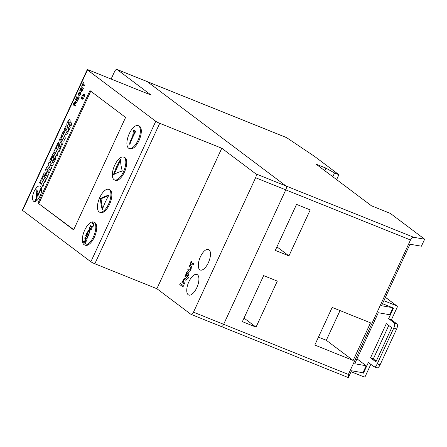 <?xml version="1.0" encoding="UTF-8"?>
<svg xmlns="http://www.w3.org/2000/svg" width="447" height="447" viewBox="0 0 447 447"><rect width="100%" height="100%" fill="white"/><g stroke="black" fill="none" stroke-linecap="round" stroke-linejoin="round"><path stroke-width="0.67" d="M191.059 314.386A3.325 1.442 -68.1 0 0 193.484 312.19L255.611 177.738A3.325 1.442 -68.1 0 0 255.813 173.844L221.779 148.248L156.88 288.706L190.908 314.302A3.325 1.442 -68.1 0 0 191.059 314.386L221.22 326.506A3.325 1.442 -68.1 0 1 221.075 326.422A3.325 1.442 -68.1 0 0 221.22 326.506A3.325 1.442 -68.1 0 0 223.651 324.315L348.375 374.441L348.364 377.553A3.325 1.442 111.9 0 1 348.124 377.508L221.22 326.506A3.325 1.442 -68.1 0 0 223.651 324.315L285.778 189.858A3.325 1.442 -68.1 0 0 285.974 185.963L147.287 81.65A3.325 1.442 -68.1 0 0 147.141 81.566A3.325 1.442 -68.1 0 0 146.974 81.527M382.492 303.686L392.198 307.586L381.548 305.737L409.972 244.218L421.415 246.202L424.65 239.201L413.715 237.301C412.525 237.301 411.458 238.195 410.502 239.983L285.778 189.858L223.651 324.315L193.484 312.19M286.639 137.654L314.766 156.556L338.904 174.71L334.552 172.961L325.964 168.122L316.057 164.138L371.451 205.804L390.343 213.398L424.65 239.201M288.946 255.902L310.212 209.883L296.551 204.391L275.291 250.409L288.946 255.902L276.928 246.861M256.036 327.131L277.302 281.113L263.641 275.62L242.375 321.639L256.036 327.131L244.017 318.091M318.454 337.127L326.304 340.279L340.027 310.592M353.136 360.461L370.518 322.846L332.177 307.435L314.794 345.05L353.136 360.461L326.304 340.279M396.863 323.891A4.431 1.928 111.9 0 1 396.595 329.087L393.818 327.969A4.431 1.928 -68.1 0 0 394.086 322.779L388.622 318.672L391.404 319.784L396.863 323.891L394.086 322.779M363.456 373.139L362.154 372.614L363.456 373.139L368.378 362.489L373.837 366.596A4.431 1.928 -68.1 0 0 374.033 366.708A4.431 1.928 -68.1 0 0 377.268 363.785L380.045 364.903A4.431 1.928 111.9 0 1 376.81 367.825L374.033 366.708M370.524 357.84L386.337 323.617L391.337 327.383A1.106 0.481 111.9 0 1 391.276 328.679L376.385 360.897A1.106 0.481 111.9 0 1 375.575 361.629A1.106 0.481 111.9 0 1 375.53 361.601L370.524 357.84L373.301 358.958L388.784 325.455M376.24 361.165L373.301 358.958M393.818 327.969L377.268 363.785M380.045 364.903L396.595 329.087M383.878 300.686L396.74 305.854A1.106 0.989 126.9 0 1 397.204 307.229L391.404 319.784M351.057 371.714L363.919 376.882A1.106 0.989 126.9 0 0 365.311 376.257L370.82 364.327M392.198 307.586L393.505 308.112L388.622 318.672M362.942 372.753L366.177 365.747L354.734 363.757L378.313 312.738L389.75 314.727L392.919 307.877M366.177 365.747L357.002 358.852M332.808 176.738L334.552 172.961M336.636 179.621L338.904 174.71M324.773 170.698L325.964 168.122M348.364 377.553L351.498 370.764L362.154 372.614M348.375 374.441L410.502 239.983M94.2 222.388A12.287 5.336 -68.1 0 0 93.652 222.075A12.287 5.336 -68.1 0 0 84.684 230.177A12.287 5.336 -68.1 0 0 83.947 244.57A12.287 5.336 -68.1 0 0 84.494 244.878A12.287 5.336 -68.1 0 0 93.753 236.128A12.287 5.336 -68.1 0 0 94.2 222.388M84.494 244.878L85.416 245.247A12.287 5.336 -68.1 0 0 94.675 236.497A12.287 5.336 -68.1 0 0 95.127 222.757A12.287 5.336 -68.1 0 0 94.58 222.45L93.652 222.075M87.154 232.339A68.598 61.368 -53.1 0 1 87.154 232.334A68.659 7.174 24.8 0 0 87.366 232.496A68.62 61.39 126.9 0 0 87.361 232.501A68.62 61.39 126.9 0 0 86.109 235.373A68.587 7.169 24.8 0 0 86.696 235.826A68.654 61.423 -53.1 0 1 87.863 233.144A68.659 7.174 24.8 0 0 88.093 233.317A68.659 61.423 126.9 0 0 86.919 235.999A68.587 7.169 24.8 0 0 87.64 236.53A68.626 61.395 -53.1 0 1 88.959 233.524A68.659 7.174 24.8 0 0 89.204 233.703A68.603 61.379 126.9 0 0 87.595 237.441A68.542 7.163 -155.2 0 1 85.6 235.938A68.598 61.368 -53.1 0 1 87.154 232.339M88.489 230.892A68.626 7.174 24.8 0 0 90.009 232.027A68.603 61.379 126.9 0 0 89.663 232.736A68.648 7.174 -155.2 0 1 87.673 231.233A68.598 61.368 -53.1 0 1 88.037 230.49A68.575 27.116 9.9 0 1 90.719 229.216A68.492 7.158 -155.2 0 1 89.271 228.11A68.598 61.368 -53.1 0 1 89.651 227.417A68.436 7.152 24.8 0 0 91.641 228.914A68.603 61.379 126.9 0 0 91.238 229.652A68.614 27.133 -170.1 0 0 88.489 230.892M83.947 241.609A67.961 7.102 24.8 0 0 85.656 242.889A68.603 61.379 126.9 0 0 85.422 243.643A67.843 7.091 -155.2 0 1 83.433 242.14A68.598 61.368 -53.1 0 1 83.785 241.006A68.184 11.728 17.1 0 1 85.528 240.86L85.919 240.849L85.673 240.346A68.307 25.473 -146.9 0 1 84.751 238.167A68.598 61.368 -53.1 0 1 85.159 237.066A68.464 7.158 24.8 0 0 87.154 238.569A68.603 61.379 126.9 0 0 86.874 239.301A68.397 7.152 -155.2 0 1 85.165 238.022A68.369 25.211 32.9 0 0 86.377 240.704A68.603 61.379 126.9 0 0 86.109 241.481A68.106 11.432 -162.8 0 0 83.947 241.609M91.769 226.439L93.11 225.785L93.211 224.092A67.871 7.096 -155.2 0 1 92.127 223.26A68.598 61.368 -53.1 0 1 92.563 222.589A67.748 7.079 24.8 0 0 93.658 223.433C94.261 223.796 94.183 224.629 93.423 225.936C92.602 227.216 91.926 227.618 91.384 227.132A68.318 7.141 -155.2 0 1 90.288 226.288A68.598 61.368 -53.1 0 1 90.685 225.601A68.235 7.13 24.8 0 0 91.769 226.439L92.764 226.836M85.444 243.581L83.433 242.14M83.623 242.218L84.12 241.145L83.785 241.006M84.12 241.145L86.444 241.062L85.885 239.681M86.277 240.994L85.919 240.849M85.316 238.391L84.751 238.167M85.5 238.156L85.779 237.547M86.941 239.123L85.165 238.022M87.679 237.228L85.6 235.938M86.383 236.251L86.606 235.759M87.919 236.642L87.64 236.53M89.774 232.513L87.673 231.233M88.54 231.58L88.757 231.105M88.741 230.769L88.037 230.49M91.339 229.462L90.719 229.216M91.361 229.423L89.271 228.11M90.003 228.406L90.249 227.881M93.781 225.282L93.211 224.092M93.479 224.204L92.127 223.26M92.345 223.349L92.658 222.667M91.953 227.339L90.288 226.288M90.875 226.523L91.138 225.953M93.434 225.914L93.11 225.785M109.308 189.69A12.287 5.336 -68.1 0 0 108.761 189.383A12.287 5.336 -68.1 0 0 99.603 197.909A12.287 5.336 -68.1 0 0 99.055 211.872A12.287 5.336 -68.1 0 0 99.597 212.18A12.287 5.336 -68.1 0 0 108.856 203.43A12.287 5.336 -68.1 0 0 109.308 189.69M99.597 212.18L100.525 212.554A12.287 5.336 -68.1 0 0 109.783 203.804A12.287 5.336 -68.1 0 0 110.23 190.064A12.287 5.336 -68.1 0 0 109.688 189.757L108.761 189.383M108.984 195.104A68.542 24.456 -168.7 0 0 100.525 198.597A68.508 36.844 39.8 0 0 102.318 209.699A68.441 61.228 -53.1 0 1 108.984 195.104M108.744 195.518L101.005 198.786L100.525 198.597M101.005 198.786L102.525 209.095M124.216 157.428A12.287 5.336 -68.1 0 0 123.668 157.12A12.287 5.336 -68.1 0 0 121.333 157.266A12.287 5.336 -68.1 0 0 113.527 168.201A12.287 5.336 -68.1 0 0 113.963 179.61A12.287 5.336 -68.1 0 0 114.505 179.917A12.287 5.336 -68.1 0 0 123.763 171.167A12.287 5.336 -68.1 0 0 124.216 157.428M114.505 179.917L115.432 180.292A12.287 5.336 -68.1 0 0 124.691 171.542A12.287 5.336 -68.1 0 0 125.138 157.802A12.287 5.336 -68.1 0 0 124.596 157.495L123.668 157.12M113.426 174.788A68.48 24.434 11.3 0 1 122.288 171.045A68.48 36.833 -140.2 0 1 120.567 159.333A68.48 61.261 126.9 0 0 113.426 174.788M120.573 160.166L113.968 174.453M138.76 125.942A12.287 5.336 -68.1 0 0 138.218 125.635A12.287 5.336 -68.1 0 0 134.173 126.847A12.287 5.336 -68.1 0 0 127.624 138.218A12.287 5.336 -68.1 0 0 128.512 148.125A12.287 5.336 -68.1 0 0 129.054 148.432A12.287 5.336 -68.1 0 0 138.313 139.682A12.287 5.336 -68.1 0 0 138.76 125.942M129.054 148.432L129.982 148.806A12.287 5.336 -68.1 0 0 139.24 140.056A12.287 5.336 -68.1 0 0 139.688 126.311A12.287 5.336 -68.1 0 0 139.146 126.004L138.218 125.635M132.765 135.732A68.654 61.418 126.9 0 0 130.306 141.531A68.436 7.152 -155.2 0 1 130.032 141.325A68.536 56.998 68.1 0 0 129.664 144.247A68.553 50.729 -10.2 0 1 131.083 142.112A68.436 7.152 -155.2 0 1 130.815 141.917A68.654 61.423 -53.1 0 1 135.765 131.329A68.374 7.146 -155.2 0 1 133.955 129.915A68.486 61.273 126.9 0 0 133.295 131.111A68.486 7.158 24.8 0 0 134.592 132.133A68.654 61.418 126.9 0 0 132.765 135.732L133.295 131.111L135.212 132.323M130.876 141.76L130.306 141.531M135.184 132.373L134.592 132.133M134.43 130.3L133.932 131.368M130.736 141.705L130.474 143.001M81.985 99.105A2.626 1.14 -68.1 0 0 82.103 99.173A2.626 1.14 -68.1 0 0 84.075 97.301A2.626 1.14 -68.1 0 0 84.17 94.367A2.626 1.14 -68.1 0 0 84.058 94.3A2.626 1.14 -68.1 0 0 82.08 96.172A2.626 1.14 -68.1 0 0 81.985 99.105M200.435 256.757A11.08 4.816 -68.1 0 0 200.262 270.016A11.08 4.816 -68.1 0 0 208.352 262.707A11.08 4.816 -68.1 0 0 208.525 249.454A11.08 4.816 -68.1 0 0 200.435 256.757M188.88 281.766A11.08 4.816 -68.1 0 0 188.707 295.026A11.08 4.816 -68.1 0 0 196.792 287.723A11.08 4.816 -68.1 0 0 196.971 274.464A11.08 4.816 -68.1 0 0 188.88 281.766M111.13 79.035L114.549 71.637A3.325 1.442 -68.1 0 1 116.974 69.447L286.84 137.71M87.249 69.671A3.325 0.346 24.8 0 0 87.489 69.95L22.59 210.408A3.325 0.346 -155.2 0 1 22.35 210.129L87.249 69.671A3.325 0.346 24.8 0 1 89.082 70.173L151.131 95.11L117.12 69.531A3.325 1.442 -68.1 0 0 116.974 69.447M192.221 266.915L191.741 267.954L191.355 267.669L190.947 269.781L189.511 271.234L187.673 269.932L188.153 268.893L189.863 270.1L190.707 269.228L190.629 267.122L189.399 266.194L189.88 265.16L192.221 266.915M189.511 271.234L187.673 269.932L188.159 268.898M189.427 269.848L189.863 270.1L190.707 269.228M184.74 283.102L184.259 284.141L181.923 282.381L182.398 281.342L182.728 281.588L183.192 279.509L184.628 278.056L186.466 279.369L185.986 280.403L184.382 279.23L183.426 280.079L183.488 282.158L184.74 283.102M184.628 278.056L185.036 278.291L184.628 278.056L183.192 279.509M183.493 285.801L182.968 286.94L179.767 284.532L180.292 283.392L183.493 285.801M188.478 277.526L187.997 278.565L184.795 276.157L185.276 275.117L185.65 275.397L185.997 273.441C186.857 271.888 187.623 271.385 188.299 271.938C189.008 272.458 189.031 273.609 188.36 275.386L187.321 276.654L188.478 277.526M188.075 271.81L188.299 271.938C187.634 271.39 186.868 271.893 186.002 273.447L185.65 275.397M192.83 263.741L193.557 263.032L193.948 263.188L193.646 263.942C193.138 264.965 192.696 265.239 192.327 264.764L191.014 263.775L190.679 264.501L190.31 264.222L190.645 263.495L190.076 263.071L190.321 261.858L191.126 262.462L191.556 261.529L191.925 261.802L191.495 262.735L192.825 263.736L193.557 263.032M192.339 264.764L191.014 263.775M83.455 88.126L81.745 91.825L79.745 90.316L81.393 86.752L80.304 89.78L80.924 90.244L82.147 87.584L82.382 87.757L81.153 90.417L81.846 90.937L83.22 87.953L83.455 88.126M79.141 97.463L77.432 101.162L75.431 99.653L77.08 96.088L75.99 99.117L76.605 99.58L77.834 96.921L78.069 97.094L76.839 99.754L77.532 100.273L78.907 97.29L79.141 97.463M22.59 210.408L90.864 261.763L155.768 121.299A3.325 0.346 24.8 0 0 159.73 123.311L94.831 263.769A3.325 0.346 -155.2 0 1 90.864 261.763M87.489 69.95L155.768 121.299M37.967 203.072L73.621 229.892L125.596 117.416L89.936 90.596L37.967 203.072L73.733 229.652M40.068 195.965C41.431 192.841 41.929 190.193 41.549 188.019L37.95 195.808L37.313 193.557L37.034 197.797L35.341 201.463C37.012 200.832 38.587 198.999 40.068 195.965M40.576 186.164C38.554 185.231 36.397 186.997 34.095 191.472C32.145 196.205 31.977 199.468 33.598 201.267L34.76 201.591L36.386 198.06L36.822 189.729L38.341 193.825L41.353 187.31L40.202 185.952M33.598 201.267L33.966 201.48L33.598 201.267C31.983 199.474 32.15 196.205 34.106 191.472C36.403 187.002 38.565 185.231 40.582 186.17M41.917 177.71L39.654 182.605L40.152 183.678L40.8 182.275L42.89 186.734L43.862 184.628L41.772 180.18L42.42 178.778L41.912 177.699L39.643 182.6L40.157 183.672M43.957 173.268L42.163 177.157L44.756 182.689L45.706 180.638L44.672 178.437L45.331 177.012L46.365 179.208L47.309 177.157L46.298 175L45.454 175.649L45.734 173.939L45.069 172.525L43.957 173.268L42.169 177.163L44.761 182.683M45.6 169.709L47.505 176.738L48.477 174.643L48.086 173.408L48.902 171.648L49.494 172.441L50.461 170.341L47.108 166.452L45.6 169.709L47.511 176.727M49.846 160.523L51.232 163.49L49.047 162.25L48.103 164.295L50.701 169.826L51.629 167.821L50.142 164.664L52.478 165.977L53.355 164.083L50.762 158.545L49.846 160.523L51.209 163.535M53.936 153.36L52.824 154.098L51.746 156.411L51.411 158.808L52.159 160.412L53.271 159.668L54.193 157.836L54.741 159.009L54.07 160.456L53.724 159.708L52.752 161.814L53.193 162.758L54.31 162.015L55.45 159.551L55.786 157.154L55.02 155.528L53.908 156.271L52.992 158.098L52.45 156.953L53.087 155.578L53.439 156.327L54.378 154.293L53.931 153.349L52.819 154.092L51.757 156.416L51.416 158.808L52.165 160.406M55.987 147.259L53.724 152.153L54.221 153.232L54.869 151.829L56.959 156.277L57.931 154.176L55.841 149.723L56.49 148.326L55.981 147.247L53.718 152.148L54.227 153.22M58.233 142.397L56.238 146.711L58.825 152.237L60.826 147.918L60.334 146.873L59.272 149.169L58.63 147.795L59.535 145.839L59.049 144.8L58.144 146.761L57.657 145.716L58.713 143.426L58.227 142.386L56.227 146.711L58.831 152.231M61.351 137.313L60.244 138.045L59.127 140.436L58.792 142.833L60.608 146.711L61.725 145.968L62.831 143.571L63.167 141.179L62.446 139.648L61.518 141.654L62.139 142.967L61.457 144.448L59.842 140.995L60.524 139.514L61.015 140.57L61.943 138.57L61.345 137.302L60.233 138.045L59.138 140.436L58.797 142.839L60.619 146.705M61.166 136.022L61.675 137.1L62.323 135.698L64.413 140.157L65.379 138.05L63.295 133.603L63.943 132.2L63.435 131.116L61.166 136.022L61.68 137.095M66.664 125.814L65.553 126.551L64.429 128.965L64.089 131.362L65.91 135.24L67.028 134.491L68.14 132.077L68.48 129.686L66.659 125.808L65.547 126.551L64.441 128.965L64.1 131.362L65.916 135.234M68.464 120.226L66.67 124.115L69.263 129.647L70.213 127.596L69.184 125.395L69.838 123.97L70.872 126.166L71.822 124.115L70.81 121.953L69.961 122.601L70.24 120.891L69.581 119.483L68.464 120.226L66.681 124.115L69.268 129.641M75.426 105.503L75.096 106.218L73.096 104.715L74.107 102.519L75.431 101.229L75.347 102.972L77.085 101.91L76.705 102.732L74.861 104.101L74.526 104.827L75.426 105.503M80.471 94.652L78.778 96.228L80.225 94.507L80.371 93.071L78.08 95.446L78.342 93.278L79.801 91.842L78.588 93.423L78.393 94.719L80.728 92.367L80.471 94.652M78.784 96.234L80.236 94.513L80.421 93.093M78.091 95.446L78.342 93.278M78.398 94.719L80.65 92.328M84.801 85.209L84.472 85.919L82.701 84.589L81.952 86.21L81.723 86.036L83.55 82.08L83.03 83.88L84.801 85.209M221.779 148.248L159.73 123.311M156.88 288.706L94.831 263.769M255.611 177.738L285.778 189.858A3.325 1.442 -68.1 0 0 285.974 185.963L147.287 81.65A3.325 1.442 -68.1 0 0 147.141 81.566M90.752 91.21L38.889 203.446M84.422 94.736A2.626 1.14 -68.1 0 0 82.946 96.686A2.626 1.14 -68.1 0 0 82.661 99.111M37.324 193.585L37.045 197.797L35.358 201.457M41.554 188.036L37.95 195.808M36.833 189.729L38.347 193.814M40.8 182.275L42.89 186.723M45.074 172.531L43.968 173.274M45.46 175.649L46.304 175.006M45.343 177.018L46.365 179.202M44.197 177.403L44.834 175.995L44.253 174.749L43.599 176.146L44.186 177.398L44.84 176.001L44.242 174.749M47.114 166.457L45.611 169.715M48.902 171.648L49.494 172.436M47.695 172.168L48.315 170.849L46.913 168.966L46.767 169.257L47.695 172.168L48.304 170.849L46.901 168.96M50.768 158.556L49.857 160.529M50.176 164.608L52.478 165.977M49.058 162.255L48.103 164.295L50.707 169.815M53.087 155.578L53.439 156.316M52.997 158.104L53.908 156.271L55.026 155.539M53.729 159.724L52.752 161.814L53.199 162.753M54.204 157.836L54.752 159.015L54.07 160.456M54.88 151.835L56.965 156.271M59.054 144.811L58.144 146.761M60.339 146.884L59.272 149.169M60.524 139.514L61.021 140.565M61.468 144.448L62.139 142.967M62.451 139.66L61.518 141.654L62.15 142.973M63.44 131.127L61.178 136.028M62.334 135.704L64.413 140.146M66.776 132.988L67.436 131.535L65.815 128.06L65.133 129.507L66.765 132.982L67.441 131.541L65.804 128.06M69.587 119.489L68.475 120.232M70.81 121.964L69.961 122.601M69.849 123.97L70.877 126.16M68.704 124.361L69.341 122.953L68.754 121.696L68.106 123.104L68.693 124.355L69.352 122.959L68.754 121.696M75.096 106.213L73.096 104.715M73.101 104.715L74.118 102.525L75.442 101.234M75.359 102.978L75.627 102.654M75.638 102.659L77.08 101.922M75.118 101.95L73.654 104.173L74.297 104.654L75.118 101.95L74.297 104.654M77.432 101.156L75.431 99.653L77.085 96.094M76.616 99.58L77.845 96.926M77.538 100.279L78.918 97.295M78.354 93.278L79.812 91.847M81.745 91.819L79.745 90.316M79.756 90.322L81.399 86.757M80.929 90.244L82.159 87.59M81.851 90.937L83.231 87.958M84.472 85.919L82.701 84.589M81.734 86.042L83.561 82.086M182.968 286.94L179.767 284.532L180.303 283.398M184.259 284.136L181.923 282.381L182.41 281.347M182.739 281.593L183.203 279.515M185.986 280.403L184.6 279.358M187.997 278.559L184.795 276.157L185.287 275.123M186.477 276.017L187.986 275.145L187.634 272.866L186.31 273.838L186.678 276.134M187.835 272.983L187.986 275.145M186.466 276.011L187.975 275.145M191.741 267.954L191.355 267.669M189.522 271.24L189.126 271.016M189.433 269.854L189.874 270.1L189.433 269.854M190.718 269.228L190.629 267.122M190.64 267.122L189.399 266.194M189.411 266.2L189.886 265.166M193.568 263.037L193.948 263.188M190.679 264.501L190.31 264.222L190.657 263.501L190.076 263.071L190.333 261.864M191.567 261.534L191.126 262.462M255.813 173.844L413.715 237.301M287.024 137.81L117.12 69.531M385.426 297.344L396.74 305.854M86.047 241.067L85.528 240.86M86.243 240.575L85.673 240.346M385.437 297.311L396.947 305.971"/></g></svg>
